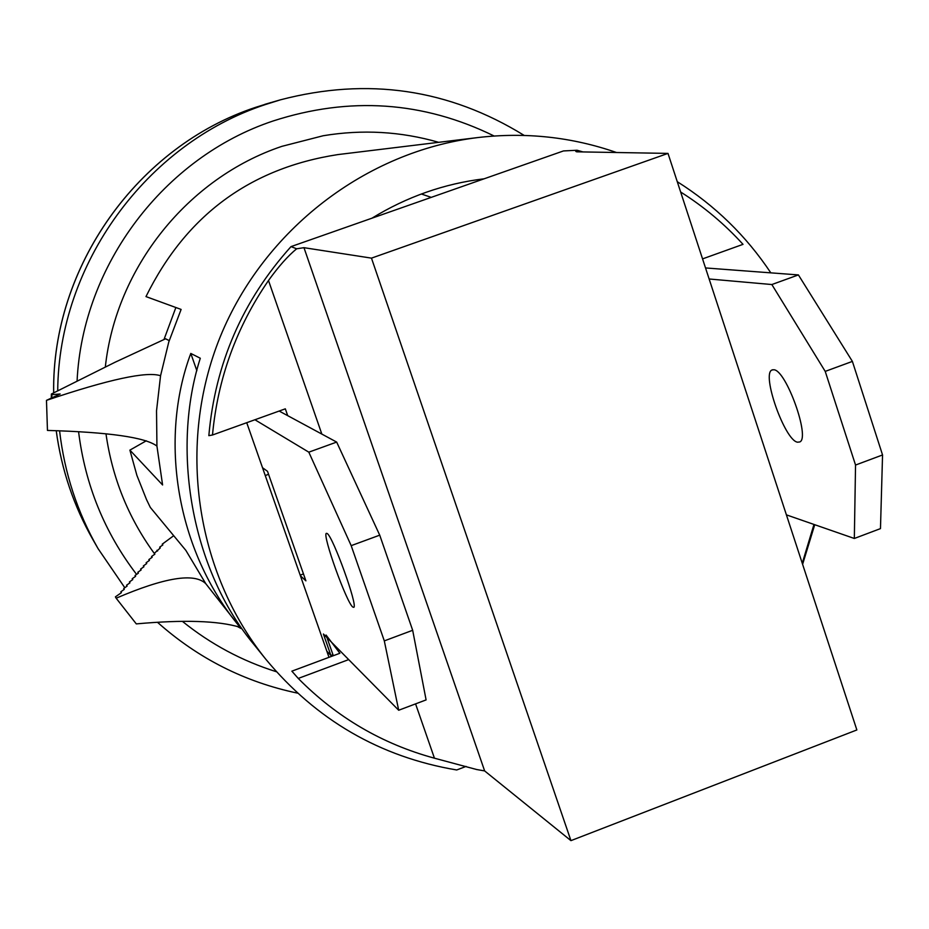 <?xml version="1.0" encoding="UTF-8"?>
<svg xmlns="http://www.w3.org/2000/svg" width="929" height="929" viewBox="0 0 929 929"><rect width="100%" height="100%" fill="white"/><g stroke="black" fill="none" stroke-linecap="round" stroke-linejoin="round"><path stroke-width="1.39" d="M466.068 766.413L456.708 769.978C380.007 757.019 316.371 720.114 265.81 659.242L254.569 645.283C190.596 568.989 171.18 448.672 200.292 358.246L190.793 353.438L196.867 370.706M265.81 659.242C195.322 571.637 176.707 444.201 220.231 336.809C263.952 229.498 366.189 151.16 477.796 137.562L337.889 154.586C249.971 168.161 186.009 215.493 145.981 296.595L181.109 309.427L168.788 341.965L160.554 375.757C146.968 371.112 108.937 379.322 46.473 400.364L47.46 430.429C108.972 432.159 145.458 437.373 156.931 446.083L162.598 484.973L129.897 450.124L136.888 475.346L146.527 499.605L150.312 507.42L185.846 550.374L205.797 583.702L239.763 626.889C175.906 550.212 158.847 439.034 190.793 353.438M477.796 137.562C525.512 131.988 571.741 136.969 616.496 152.507M677.276 181.701C714.947 205.448 746.138 235.838 770.826 272.859M814.733 524.711L802.61 564.321M205.797 583.702C194.521 572.578 164.642 577.408 116.16 598.206L136.296 623.893C183.721 619.585 218.315 620.711 240.065 627.272M116.16 598.206L115.417 596.859L121.374 592.69L120.851 591.773L124.254 589.392L123.72 588.475L127.099 586.106L126.565 585.2L129.944 582.843L129.398 581.949L132.766 579.591L132.22 578.709L135.588 576.352L135.03 575.481L138.375 573.135L137.817 572.276L141.162 569.93L140.604 569.082L143.937 566.748L143.368 565.9L146.689 563.578L146.12 562.742L149.43 560.419L148.849 559.595L152.159 557.284L151.578 556.471L154.876 554.16L154.284 553.347L160.264 547.959L159.672 547.169L162.83 544.951L162.227 544.173L173.711 535.708M129.897 450.124L146.283 440.799M163.98 339.526L175.86 307.511M421.336 193.987L431.23 197.366M328.994 657.326L246.731 422.695M371.96 218.187C406.786 196.797 444.167 183.675 484.114 178.798M169.206 340.595L165.583 338.795L115.068 362.24L51.374 394.035L51.304 398.111M46.473 400.364L60.153 393.977L51.873 394.662L51.374 394.035M51.873 394.662L51.827 397.867M152.159 557.284L151.578 556.471M154.864 554.172L154.284 553.347M157.558 551.06L156.989 550.258M160.241 547.982L159.672 547.169M162.796 544.986L162.227 544.173M287.7 415.646L285.319 408.83L212.486 435.004C217.734 378.684 236.407 327.182 268.493 280.512C278.468 266.588 287.851 256.009 296.653 248.786L303.969 247.683L371.472 258.134L667.997 153.401L576.723 151.822L575.771 151.392L577.06 150.254L563.462 150.939L291.009 246.615C242.62 300.45 215.226 363.471 208.839 435.655L212.486 435.004M702.556 258.889L743.014 244.35C724.608 224.086 703.822 206.644 680.655 192.013M577.06 150.254L583.006 151.926M303.969 247.683L484.636 770.919L476.647 769.526L434.447 758.192C382.225 743.978 336.832 717.397 298.255 678.437L348.689 659.602M333.314 655.711L326.067 635.041L339.886 653.261L291.869 671.168L298.255 678.437M291.009 246.615L296.653 248.786M484.636 770.919L570.94 840.64L856.863 729.95L667.997 153.401M802.261 563.253L813.978 524.444M371.472 258.134L570.94 840.64M300.195 575.19L303.458 573.878M265.264 475.567L268.562 474.289M327.147 533.49C332.907 536.358 358.06 606.08 353.798 607.334L352.811 607.078C346.575 602.758 322.131 534.674 326.334 533.339L327.147 533.49M262.512 467.717L267.517 471.328L305.896 580.846L300.392 575.748M254.929 419.757L308.811 452.168L351.185 545.648L384.304 640.882L398.692 710.244L323.397 633.996L330.91 655.456L326.857 651.206M279.164 411.048L336.67 442.088L379.729 535.162L412.673 630.292L426.097 699.909L398.692 710.244M330.91 655.456L332.954 654.69M384.304 640.882L412.673 630.292M351.185 545.648L379.729 535.162M308.811 452.168L336.67 442.088M797.488 442.192L799.718 441.972C810.587 438.256 786.201 370.102 773.869 369.754L771.999 369.997C761.211 373.748 784.761 440.439 797.488 442.192M786.41 514.863L854.332 538.472L880.471 528.613L882.55 454.966L852.392 361.404L798.406 274.926L705.529 267.947M854.332 538.472L855.539 465.046L825.219 371.391L771.848 284.541L709.141 278.99M798.406 274.926L771.848 284.541M852.392 361.404L825.219 371.391M882.55 454.966L855.539 465.046M438.662 142.323C400.875 131.442 362.368 129.247 323.164 135.75L281.87 146.352C188.053 177.845 116.032 267.436 105.314 367.094M105.987 433.855C112.235 477.634 128.144 517.244 153.738 552.674L154.853 554.183M236.895 626.251L241.11 628.538M160.554 375.757L156.525 410.85L156.931 446.083M434.447 758.192L415.577 703.88M321.84 434.075L268.493 280.512M264.8 104.35L280.488 99.809L265.125 104.64C146.248 143.879 58.608 264.126 57.714 390.854M59.584 430.847C64.461 472.954 77.293 512.216 98.091 548.656L124.8 587.72M494.147 136.017C423.241 101.273 349.571 96.268 273.114 120.979C164.143 157.198 82.46 265.02 77.072 381.18M78.582 431.764C85.189 484.88 104.524 532.422 136.575 574.389M182.479 621.42C210.744 644.192 242.063 660.972 276.436 671.748M270.85 102.562L255.87 107.265C137.747 146.178 51.664 267.111 53.685 392.874M56.239 430.719C61.488 469.702 73.774 506.119 93.097 539.958L98.091 548.656M772.673 369.754L771.999 369.997M157.547 622.349C198.191 658.487 244.861 682.083 297.559 693.139M93.097 539.958C73.763 506.108 61.477 469.691 56.216 430.719M53.661 392.886C51.629 267.134 137.631 146.236 255.847 107.265M524.188 135.425C448.835 88.917 367.605 77.049 280.488 99.809"/></g></svg>
